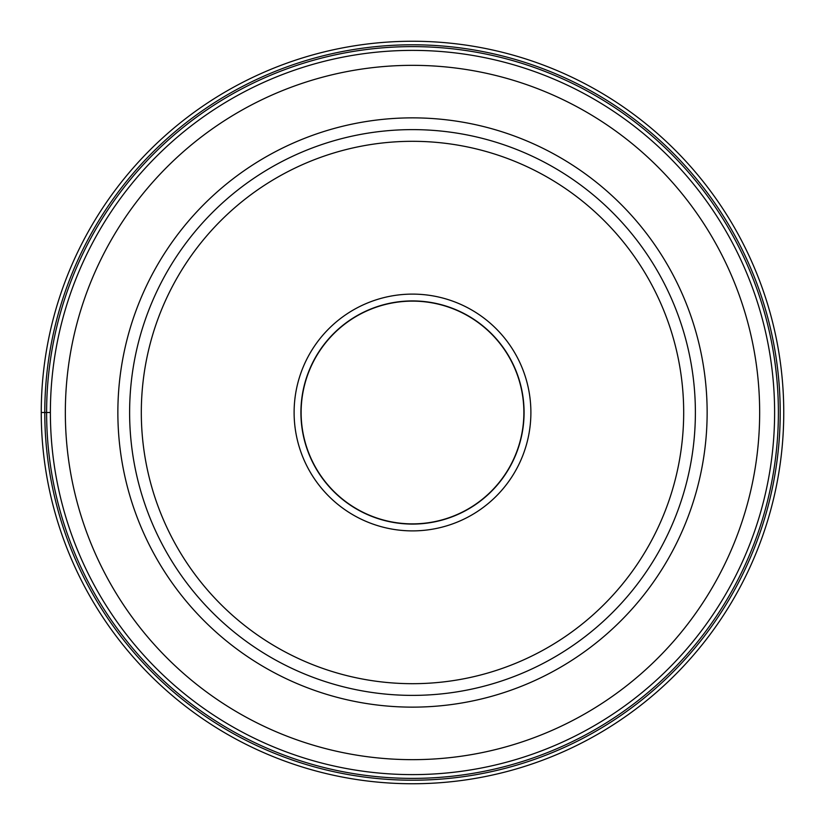 <?xml version="1.0" encoding="UTF-8"?>
<svg xmlns="http://www.w3.org/2000/svg" width="825" height="825" viewBox="0 0 825 825"><rect width="100%" height="100%" fill="white"/><g stroke="black" fill="none" stroke-linecap="round" stroke-linejoin="round"><path stroke-width="1.24" d="M41.25 412.5A371.25 371.25 0 0 0 412.5 783.75A371.25 371.25 0 0 0 783.75 412.5A371.25 371.25 0 0 0 412.5 41.25A371.25 371.25 0 0 0 41.25 412.5L50.387 412.5M412.5 50.387A362.113 362.113 0 0 0 50.387 412.5A362.113 362.113 0 0 0 412.5 774.613A362.113 362.113 0 0 0 774.613 412.5A362.113 362.113 0 0 0 412.5 50.387A362.113 362.113 0 0 0 50.387 412.5A362.113 362.113 0 0 0 412.5 774.613A362.113 362.113 0 0 0 774.613 412.5A362.113 362.113 0 0 0 412.5 50.387M412.5 695.382A282.882 282.882 0 0 0 695.382 412.562A282.882 282.882 0 0 0 412.5 129.618A282.882 282.882 0 0 0 129.618 412.438A282.882 282.882 0 0 0 412.5 695.382A282.882 282.882 0 0 0 695.382 412.562A282.882 282.882 0 0 0 412.5 129.618A282.882 282.882 0 0 0 129.618 412.438A282.882 282.882 0 0 0 412.5 695.382M412.5 294.113A118.388 118.388 0 0 1 530.887 412.5A118.388 118.388 0 0 1 412.5 530.887A118.388 118.388 0 0 1 294.113 412.5A118.388 118.388 0 0 1 412.5 294.113M524.081 412.5A111.581 111.581 0 0 1 412.5 524.081A111.581 111.581 0 0 1 300.919 412.5A111.581 111.581 0 0 1 412.5 300.919A111.581 111.581 0 0 1 524.081 412.5M412.5 523.875A111.375 111.375 0 0 1 301.125 412.5A111.375 111.375 0 0 1 412.5 301.125A111.375 111.375 0 0 1 523.875 412.5A111.375 111.375 0 0 1 412.5 523.875M44.787 412.5A367.713 367.713 0 0 0 412.5 780.213A367.713 367.713 0 0 0 780.213 412.5A367.713 367.713 0 0 0 412.5 44.787A367.713 367.713 0 0 0 44.787 412.5M778.387 412.5A365.887 365.887 0 0 1 412.5 778.387A365.887 365.887 0 0 1 46.613 412.5A365.887 365.887 0 0 1 412.5 46.613A365.887 365.887 0 0 1 778.387 412.5M412.5 759.66A347.16 347.16 0 0 1 65.34 412.5A347.16 347.16 0 0 1 412.5 65.34A347.16 347.16 0 0 1 759.66 412.5A347.16 347.16 0 0 1 412.5 759.66M412.5 117.862A294.638 294.638 0 0 0 117.862 412.5A294.638 294.638 0 0 0 412.5 707.138A294.638 294.638 0 0 0 707.138 412.5A294.638 294.638 0 0 0 412.5 117.862M412.624 141.312A271.188 271.188 0 0 0 141.312 412.438A271.188 271.188 0 0 0 412.5 683.688A271.188 271.188 0 0 0 683.688 412.562A271.188 271.188 0 0 0 412.624 141.312"/></g></svg>
